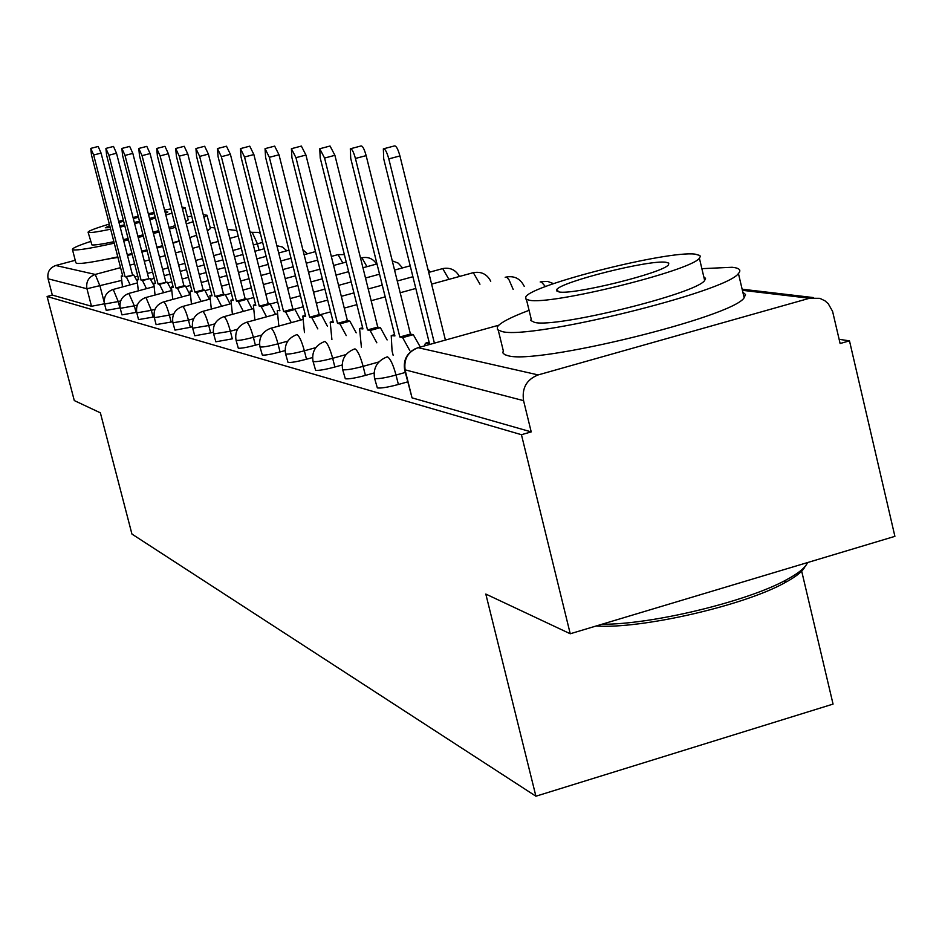 <?xml version="1.0" encoding="UTF-8"?>
<svg xmlns="http://www.w3.org/2000/svg" width="942" height="942" viewBox="0 0 942 942"><rect width="100%" height="100%" fill="white"/><g stroke="black" fill="none" stroke-linecap="round" stroke-linejoin="round"><path stroke-width="1.41" d="M374.575 378.343L377.353 387.939C380.957 388.398 387.963 387.244 398.384 384.477L396.029 375.046C385.619 377.813 378.613 378.99 375.01 378.554L374.492 378.025C373.114 368.051 377.094 361.092 386.432 357.159L387.409 356.83C390.294 358.513 393.167 364.578 396.029 375.046L405.307 372.455M342.641 369.547L345.314 378.778C348.681 379.202 355.381 378.072 365.402 375.411L363.129 366.344C353.109 369.005 346.409 370.147 343.041 369.759L342.57 369.299C341.204 359.62 345.055 352.897 354.133 349.129L354.993 348.87C357.666 350.459 360.386 356.288 363.129 366.344L378.861 361.963M313.05 361.41L315.617 370.3C318.785 370.677 325.202 369.582 334.857 367.027L332.667 358.29C323 360.845 316.583 361.952 313.427 361.598L313.003 361.198C311.649 351.825 315.382 345.325 324.189 341.699L324.943 341.475C327.439 342.994 330.006 348.599 332.667 358.29L346.055 354.569M285.567 353.839L288.028 362.423C291.007 362.752 297.154 361.693 306.491 359.232L304.36 350.801C295.034 353.274 288.876 354.345 285.897 354.027L285.52 353.674C284.19 344.572 287.805 338.284 296.365 334.799L297.024 334.622C299.356 336.058 301.805 341.451 304.36 350.801L315.805 347.633M259.957 346.797L262.323 355.075C265.138 355.381 271.049 354.345 280.057 351.967L277.996 343.83C268.988 346.209 263.065 347.257 260.263 346.962L259.921 346.656C258.614 337.825 262.111 331.737 270.436 328.381L302.147 319.668M236.042 340.215L238.314 348.21C240.975 348.493 246.663 347.492 255.388 345.196L253.386 337.318C244.661 339.615 238.974 340.639 236.324 340.368L236.018 340.109C234.723 331.525 238.126 325.626 246.203 322.388L246.733 322.258C248.782 323.565 250.996 328.593 253.386 337.318L261.782 335.011M213.657 334.057L215.848 341.793L232.297 338.849L230.366 331.231L213.634 333.963C212.374 325.638 215.671 319.903 223.525 316.783L223.996 316.665C225.927 317.925 228.046 322.776 230.366 331.231L237.525 329.264M192.663 328.275L194.782 335.776L210.655 332.903L208.759 325.52L192.639 328.205C191.403 320.103 194.605 314.546 202.259 311.531L230.46 303.842M172.928 322.847L174.976 330.124L190.308 327.31L188.471 320.15L172.916 322.788C171.703 314.911 174.812 309.518 182.253 306.586L182.63 306.503C184.349 307.657 186.292 312.214 188.471 320.15L193.652 318.737M156.113 324.613L171.161 322.046L169.372 315.099L154.335 317.69L156.113 324.613M138.545 319.609L153.099 317.089L151.356 310.33L136.802 312.874L138.545 319.609M121.942 314.875L136.037 312.403L134.341 305.832L120.246 308.328L121.942 314.875M106.234 310.389L119.893 307.963L118.233 301.57L104.574 304.019L106.234 310.389M570.24 633.766L485.813 594.061L535.916 796.214L131.939 534.067L100.37 412.832L74.288 400.562L47.1 296.483L521.444 434.698L570.24 633.766L894.9 536.351L849.484 340.851L839.145 339.32M801.43 570.075L833.058 704.098L535.916 796.214M106.599 259.25L117.927 257.425M127.464 255.447L132.163 254.375M141.936 252.032L147.093 250.713M157.126 248.017L162.766 246.415M173.057 243.248L179.192 241.117M849.484 340.851L840.123 343.524L832.575 311.343L828.218 303.665L824.945 300.804L819.787 298.32L809.531 298.249L538.165 374.916C526.625 379.485 521.75 388.057 523.564 400.644L404.624 369.711C403.211 360.221 406.791 353.226 415.328 348.705M521.444 434.698L531.217 431.895L523.564 400.644M47.1 296.483L52.316 295.07L48.077 278.797C47.041 272.25 49.608 267.811 55.778 265.491L75.23 260.298M407.65 381.875L398.384 384.477M374.08 372.985L365.402 375.411M342.134 365.001L334.857 367.027M312.556 357.548L306.491 359.232M285.096 350.577L280.057 351.967M259.521 344.054L255.388 345.196M213.304 332.173L210.655 332.903M192.356 326.756L190.308 327.31M172.669 321.634L171.161 322.046M154.135 316.806L153.099 317.089M136.661 312.226L136.037 312.403M531.217 431.895L412.043 397.854L404.719 370.088M52.316 295.07L91.492 306.268L104.515 303.783M130.184 284.861L126.393 277.054L125.086 276.771L133.776 275.064L136.743 280.41M90.868 148.365L98.168 146.469L101.077 153.087L132.457 274.781M125.086 276.771L93.658 155.018L90.773 148.389L91.48 154.994L122.801 276.265L121.259 276.03L122.484 286.933M146.457 288.664L142.501 280.586L141.123 280.28L150.072 278.549L153.369 284.602M106.01 148.389L113.499 146.434L116.514 153.24L148.683 278.243M141.123 280.28L108.907 155.218L105.904 148.412L106.611 155.195L138.709 279.75L137.073 279.515L138.321 290.866M163.649 292.691L159.504 284.319L158.056 284.001L167.287 282.211L170.973 289.159M122.001 148.412L129.69 146.399L132.834 153.393L165.816 281.905M158.056 284.001L125.015 155.43L121.883 148.436L122.578 155.406L155.501 283.436L153.77 283.189L155.053 295.011M90.491 241.493C78.61 245.426 72.581 248.064 72.393 249.383L73.252 249.889C77.868 250.442 91.539 248.205 114.253 243.177M123.743 240.999L128.43 239.88M138.191 237.478L143.349 236.159M153.405 233.522L159.068 231.979M169.419 229.071L175.636 227.246M186.304 223.949L193.098 221.688M203.955 217.449L207.052 215.271L203.236 214.611M72.428 249.477L75.89 262.806L76.749 263.36C81.389 264.007 95.071 261.841 117.785 256.86M127.276 254.681L131.962 253.575M141.712 251.173L146.87 249.854M156.914 247.216L162.577 245.674M172.928 242.742L179.133 240.905M189.778 237.572L196.572 235.276M207.405 230.955L210.407 228.459M188.176 219.827L185.727 221.688M175.224 225.609L169.042 227.564M158.715 230.613L153.051 232.191M143.007 234.852L137.85 236.171M128.088 238.538L123.39 239.633M113.876 241.705C101.842 244.19 94.53 245.261 91.927 244.92L88.089 232.25M109.319 224.078C95.625 228.211 88.548 230.908 88.077 232.168L88.725 232.533C91.303 232.815 98.616 231.708 110.638 229.2M120.164 227.104L124.862 226.009M134.624 223.631L139.781 222.312M149.837 219.651L155.501 218.085M165.839 215.07L172.021 213.116M182.548 209.265L185.056 207.617L182.03 207.228M165.403 213.363L167.829 211.938L164.991 211.773M154.358 213.622L148.612 214.858M138.486 217.261L133.328 218.579M123.626 221.217L118.986 222.559M109.708 225.574L105.327 227.764L110.238 227.646M119.834 225.856L124.556 224.832M134.341 222.512L139.498 221.205M149.542 218.473L155.171 216.825M170.938 208.877L164.567 210.125M154.041 212.409L148.318 213.74M138.215 216.201L133.058 217.52M123.331 220.087L118.68 221.37M191.673 216.083L187.411 216.825M805.021 566.554C802.772 571.37 795.849 576.869 784.25 583.063C743.038 605.906 640.572 629.197 596.133 625.994M601.997 624.24C650.957 624.711 746.417 601.808 786.005 580.025C797.285 574.008 804.244 568.627 806.894 563.869L807.494 562.574M529.074 310.33C510.858 317.171 500.32 322.659 497.423 326.803L497.482 329.688L501.898 331.502C529.734 340.168 726.623 291.949 738.434 273.498C741.542 270.095 739.446 268.023 732.134 267.269L701.872 268.67M498.283 330.301L503.263 350.624L502.887 352.897L504.735 354.651L507.809 355.64C535.833 365.178 732.57 317.089 744.156 297.778L745.499 294.505L742.849 292.208M703.815 276.877L705.546 278.361L704.663 280.469C696.727 293.621 555.804 328.322 534.55 322.388L530.793 320.504L531.158 318.855L526.413 299.415M529.145 300.18C550.258 305.526 691.298 270.766 699.388 258.19L700.318 256.495L699.871 255.494L695.102 254.14C667.972 250.372 531.359 284.849 525.801 296.871L525.754 298.955L529.145 300.18M665.864 262.253C649.05 259.639 560.502 281.905 556.651 289.7L558.912 291.926C573.231 295.187 663.615 272.803 668.514 264.773L668.773 263.112L665.864 262.253M181.841 296.954L177.508 288.264L175.966 287.922L183.937 285.767L185.503 286.097L189.648 294.139M138.921 148.424L146.811 146.363L150.084 153.558L183.937 285.767M175.966 287.922L142.054 155.654L138.792 148.459L139.475 155.618L173.257 287.334L171.42 287.063L172.739 299.415M201.117 301.464L196.572 292.444L194.935 292.079L203.142 289.865L204.791 290.207L209.36 299.226M156.855 148.447L164.956 146.328L168.371 153.734L203.142 289.865M194.935 292.079L160.105 155.889L156.713 148.483L157.373 155.854L192.062 291.455L190.096 291.184L191.462 304.089M221.582 306.268L216.801 296.871L215.07 296.495L223.513 294.198L225.268 294.575L230.072 303.948M175.883 148.471L184.208 146.293L187.776 153.911L223.513 294.198M215.07 296.495L179.274 156.148L175.718 148.518L176.366 156.101L212.021 295.823L209.913 295.553L211.314 309.058M243.342 311.378L238.314 301.593L236.466 301.193L245.167 298.826L247.028 299.215L252.091 308.988M196.113 148.495L204.673 146.257L208.406 154.111L245.167 298.826M236.466 301.193L199.645 156.407L195.936 148.542L196.56 156.372L233.227 300.474L230.967 300.192L232.415 314.357M266.539 316.818L261.228 306.621L259.262 306.185L268.223 303.736L270.213 304.16L275.559 314.357M217.673 148.518L226.48 146.21L230.401 154.323L268.223 303.736M259.262 306.185L221.358 156.702L217.461 148.577L218.073 156.655L255.812 305.432L253.374 305.126L254.882 320.009M291.302 322.647L285.685 311.979L283.589 311.519L292.844 308.988L294.976 309.447L300.616 320.092M240.693 148.553L249.76 146.163L253.869 154.547L292.844 308.988M283.589 311.519L244.543 157.008L240.445 148.612L241.022 156.961L279.904 310.719L277.278 310.401L278.844 326.073M317.807 328.888L311.861 317.725L309.612 317.23L319.173 314.604L321.446 315.087L327.427 326.238M265.314 148.577L274.664 146.128L278.997 154.782L319.173 314.604M309.612 317.23L269.353 157.326L265.043 148.648L265.585 157.279L305.667 316.359L302.829 316.053L304.454 332.573M346.244 335.587L339.932 323.883L337.519 323.353L347.398 320.621L349.847 321.14L356.194 332.844M291.726 148.612L301.358 146.081L305.938 155.041L347.398 320.621M337.519 323.353L295.965 157.679L291.408 148.695L291.914 157.62L333.28 322.423L330.195 322.093L331.902 339.556M376.824 342.806L370.112 330.489L367.51 329.924L377.742 327.098L380.38 327.651L387.127 339.944M320.115 148.648L330.053 146.022L334.905 155.324L377.742 327.098M367.51 329.924L324.578 158.056L319.75 148.742L320.221 157.997L362.941 328.923L359.585 328.605L361.387 347.092M409.805 350.601L402.634 337.625L399.832 337.012L410.441 334.069L413.291 334.669L420.309 347.068M350.742 148.683L360.998 145.975C362.564 145.751 364.283 148.966 366.144 155.618L410.441 334.069M399.832 337.012L355.428 158.456C353.568 151.803 351.861 148.589 350.306 148.801L350.73 158.397L394.91 335.929L391.236 335.623L392.06 350.942L393.132 355.24M383.853 148.73L394.439 145.928C396.146 145.633 397.971 148.966 399.926 155.936L445.413 340.074M434.392 343.135L388.799 158.892C386.844 151.921 385.031 148.577 383.347 148.871L383.712 158.833L429.446 343.512L425.407 343.206L424.559 345.879M498.789 325.202L418.107 347.68L538.165 374.916M809.531 298.249L742.402 290.313M259.026 250.148L257.437 243.872L253.351 244.967M241.293 248.205L232.886 250.478M221.299 253.586L213.681 255.635M202.53 258.638L195.642 260.487M184.891 263.383L178.639 265.067M168.265 267.858L162.601 269.377M152.58 272.073L147.447 273.451M137.756 276.065L135.153 276.76M121.153 280.528L86.947 288.758L48.077 278.797M104.315 302.7L100.04 286.203L95.224 274.44L120.564 267.646M129.961 265.126L134.612 263.878M144.314 261.275L149.448 259.898M159.481 257.213L165.144 255.694M175.53 252.903L181.771 251.231M192.533 248.347L199.433 246.498M210.596 243.495L218.214 241.458M229.801 238.35L238.22 236.089M250.278 232.862L252.209 232.344L250.089 232.097M236.807 230.519L227.54 229.424M214.764 227.917L210.125 227.363M55.778 265.491L95.224 274.44C88.607 276.948 85.84 281.717 86.947 288.758L91.492 306.268M287.805 341.122L277.996 343.83C275.523 334.799 273.204 329.594 271.013 328.228M214.87 323.848L208.759 325.52C206.522 317.324 204.485 312.638 202.671 311.425M173.728 313.91L169.372 315.099C167.252 307.386 165.38 302.983 163.767 301.864L163.425 301.946C156.172 304.772 153.146 310.024 154.335 317.69M154.994 309.341L151.356 310.33L145.963 297.495L171.055 290.689M137.332 305.02L134.341 305.832L128.866 293.421C121.989 296.082 119.116 301.051 120.246 308.328M120.67 300.91L118.233 301.57L113.228 289.441L136.802 283.083M104.574 304.019C103.467 296.93 106.269 292.091 112.981 289.5L113.228 289.441M315.499 251.608L304.113 254.693M136.802 312.874C135.648 305.408 138.592 300.31 145.657 297.554L145.963 297.495M342.817 262.971L338.048 254.623L331.325 256.424M366.956 266.668L361.881 257.802L360.55 258.143M448.922 279.362L442.728 268.588L428.704 272.415M479.961 284.213L473.32 272.662L431.589 284.119M513.19 289.441L509.021 279.809L506.937 277.419L505.183 277.266C513.943 275.335 520.29 278.373 524.247 286.38M545.477 286.603L541.132 281.717L540.178 281.976M262.618 242.341L257.437 243.872L252.209 232.344L258.202 232.403L260.31 233.239M412.043 397.854L405.19 370.312C403.565 359.22 407.862 351.684 418.107 347.68L417.047 348.01M126.393 277.054L133.776 275.064M121.506 275.982L122.648 275.676L121.471 275.971M93.658 155.018L101.077 153.087M142.501 280.586L150.072 278.549M137.344 279.456L138.545 279.126L137.308 279.444M108.907 155.218L116.514 153.24M159.504 284.319L167.287 282.211M125.015 155.43L132.834 153.393M177.508 288.264L185.503 286.097M171.738 286.992L173.081 286.639M142.054 155.654L150.084 153.558M196.572 292.444L204.791 290.207M190.461 291.102L191.874 290.713L190.425 291.09M160.105 155.889L168.371 153.734M216.801 296.871L225.268 294.575M210.313 295.458L211.82 295.046L210.278 295.447M179.274 156.148L187.776 153.911M238.314 301.593L247.028 299.215M231.402 300.086L233.015 299.638L231.379 300.074M199.645 156.407L208.406 154.111M261.228 306.621L270.213 304.16M253.869 305.008L255.576 304.537M221.358 156.702L230.401 154.323M285.685 311.979L294.976 309.447M244.543 157.008L253.869 154.547M311.861 317.725L321.446 315.087M303.442 315.876L305.408 315.334L303.442 315.876M269.353 157.326L278.997 154.782M339.932 323.883L349.847 321.14M330.901 321.893L332.997 321.316M295.965 157.679L305.938 155.041M370.112 330.489L380.38 327.651M360.386 328.358L362.646 327.734M324.578 158.056L334.905 155.324M402.634 337.625L413.291 334.669M392.155 335.328L394.592 334.657M355.428 158.456L366.144 155.618M426.467 342.853L429.105 342.123M388.799 158.892L399.926 155.936M286.78 250.784L282.459 247.016L276.877 245.721M150.897 279.279L154.205 278.396M164.226 275.688L169.878 274.169M180.252 271.378L186.504 269.695M197.243 266.798L204.143 264.938M215.294 261.935L222.901 259.886M234.487 256.766L242.883 254.505M254.941 251.255L264.231 248.747M307.398 253.81L302.865 249.748M129.113 293.351L153.452 286.78M168.053 282.835L171.844 281.811M182.218 279.02L188.459 277.337M199.198 274.428L206.086 272.568M217.237 269.565L224.844 267.504M236.418 264.384L244.814 262.111M256.872 258.862L266.162 256.354M278.702 252.974L288.994 250.195M186.175 286.592L190.52 285.426M201.258 282.518L208.147 280.657M219.286 277.643L226.892 275.582M238.467 272.45L246.863 270.177M258.909 266.927L268.199 264.408M280.74 261.016L291.019 258.238M344.372 254.599L337.99 254.623M163.731 301.864L189.695 294.822M205.356 290.572L210.337 289.229M221.476 286.203L229.071 284.143M240.634 281.01L249.029 278.738M261.075 275.476L270.354 272.956M282.894 269.553L293.174 266.774M306.256 263.218L317.642 260.133M376.612 264.043C373.091 258.661 368.157 256.577 361.834 257.802M182.595 306.491L209.465 299.203M225.68 294.787L231.379 293.245M242.954 290.101L251.337 287.816M263.371 284.555L272.65 282.035M285.179 278.62L295.447 275.829M308.529 272.285L319.915 269.188M333.586 265.467L346.232 262.041M402.528 267.905L398.254 263.136L392.272 260.852M247.216 299.285L253.787 297.495M265.821 294.21L275.088 291.69M287.616 288.276L297.884 285.485M310.954 281.917L322.329 278.82M336 275.099L348.634 271.661M362.953 267.764L376.988 263.937M430.07 272.038L427.798 268.776M223.972 316.665L252.809 308.788M269.954 304.113L277.69 301.993M290.218 298.579L300.474 295.776M313.545 292.208L324.908 289.1M338.578 285.367L351.201 281.917M365.508 278.02L379.544 274.181M394.557 270.083L410.206 265.809M459.413 276.477C455.74 269.859 450.17 267.234 442.693 268.588M246.71 322.258L276.665 314.051M294.139 309.27L303.242 306.774M316.3 303.194L327.675 300.086M341.322 296.341L353.933 292.891M368.24 288.97L382.264 285.132M397.277 281.022L412.914 276.736M490.735 281.246C487.038 274.122 481.221 271.261 473.284 272.662M319.974 314.769L330.618 311.849M344.266 308.105L356.877 304.643M371.172 300.722L385.184 296.871M400.185 292.75L415.811 288.452M553.602 283.648L547.585 281.399L541.132 281.717M813.499 297.59L742.143 289.206M207.052 215.271L210.466 228.694M188.212 219.981L185.056 207.617M784.25 583.063L786.005 580.025M738.434 273.498L744.156 297.778M704.663 280.469L699.388 258.19M557.075 291.443L556.651 289.7M806.646 562.833L806.894 563.869M171.703 286.992L173.081 286.615M253.845 304.996L255.576 304.525"/></g></svg>

